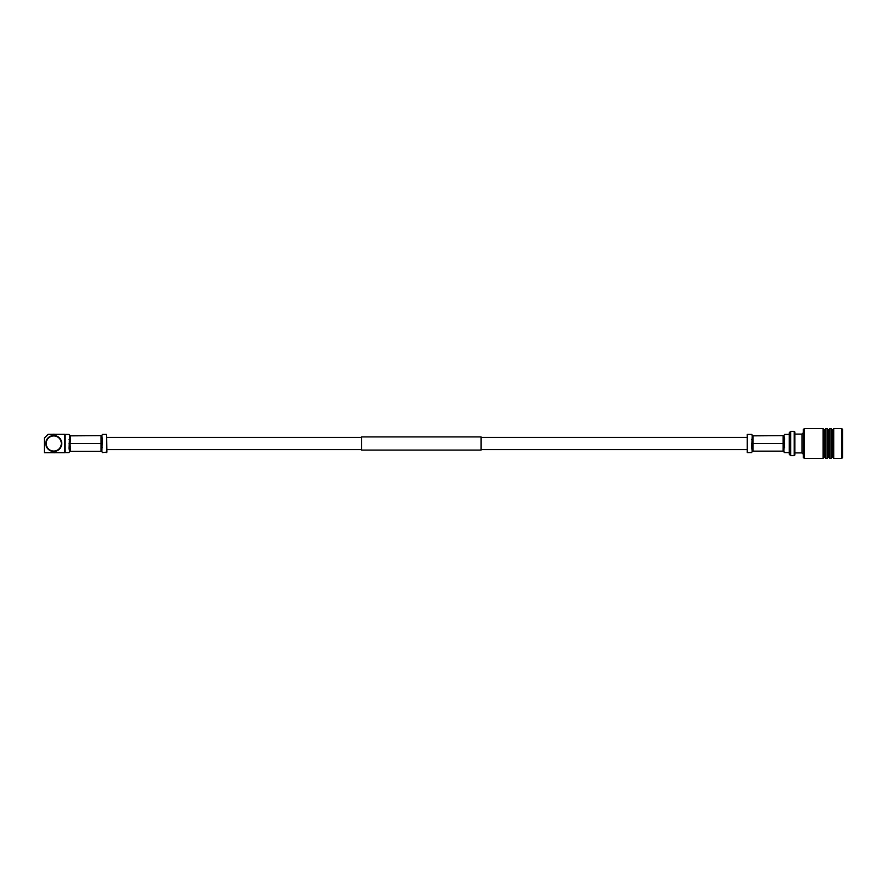 <?xml version="1.0" encoding="UTF-8"?>
<svg xmlns="http://www.w3.org/2000/svg" width="887" height="887" viewBox="0 0 887 887"><rect width="100%" height="100%" fill="white"/><g stroke="black" fill="none" stroke-linecap="round" stroke-linejoin="round"><path stroke-width="1.33" d="M361.608 437.402L106.917 437.402M361.608 449.598L106.917 449.598M481.109 436.925L481.109 450.075L361.608 450.075L361.608 436.925L481.109 436.925M746.909 437.402L481.109 437.402M746.909 449.598L481.109 449.598M53.763 451.195A7.695 7.695 0 0 0 61.447 443.5A7.695 7.695 0 0 0 53.763 435.805A7.695 7.695 0 0 0 46.069 443.5A7.695 7.695 0 0 0 53.763 451.195A7.717 7.717 0 0 0 61.469 443.5A7.717 7.717 0 0 0 53.763 435.783A7.717 7.717 0 0 0 46.046 443.5A7.717 7.717 0 0 0 53.763 451.217M53.763 435.938A7.562 7.562 0 0 1 61.325 443.5A7.562 7.562 0 0 1 53.763 451.062A7.562 7.562 0 0 1 46.202 443.5A7.562 7.562 0 0 1 53.763 435.938M53.763 435.517A7.983 7.983 0 0 0 45.769 443.5A7.983 7.983 0 0 0 53.763 451.483A7.983 7.983 0 0 0 61.746 443.5A7.983 7.983 0 0 0 53.763 435.517M48.109 434.331L44.35 438.089L44.35 452.669L64.585 452.669L64.585 434.331L48.109 434.331M53.176 452.669L53.176 452.747A9.269 9.269 0 0 1 52.444 452.669M52.444 434.331A9.269 9.269 0 0 1 55.072 434.331M55.072 452.669A9.269 9.269 0 0 1 54.351 452.747L54.351 452.669M69.02 434.442L65.05 434.419L65.05 452.581L69.02 452.581L69.685 451.361L69.02 448.556L69.685 435.639L69.02 434.442L70.428 435.85L101.817 435.639L102.482 439.497A1.408 0.71 0 0 1 101.063 440.207L101.063 435.85M106.451 452.581L106.451 434.419L106.917 452.104L102.482 452.581L101.817 451.361L102.482 452.558M69.685 451.361L101.817 451.361L102.482 439.497M106.451 434.419L102.482 434.419L101.817 435.639M102.482 447.503A1.408 0.71 0 0 0 101.063 446.793L101.063 440.207M69.02 439.497A1.408 0.71 180 0 0 70.428 440.207L70.018 443.5L102.482 443.5M69.02 443.5L70.018 443.5L70.428 451.15M69.02 447.503A1.408 0.71 180 0 1 70.428 446.793M784.551 434.442L783.886 435.639L784.551 438.444L783.886 435.639L753.03 435.85L753.03 446.793A1.408 0.71 0 0 0 751.622 447.503L752.276 451.361L751.622 452.558M753.03 446.793L753.03 451.15L783.132 451.15L783.132 440.207A1.408 0.71 180 0 0 784.551 439.497L784.551 438.444M783.132 451.15L784.551 452.581L783.886 451.361L784.551 439.497M753.03 435.85L751.622 434.419L752.276 435.639L751.622 447.503M841.708 428.565L842.65 429.508L842.65 457.492L841.708 458.435L841.708 428.565L833.713 428.565L833.713 458.435L841.708 458.435M833.037 457.26L831.806 457.26L831.806 429.74L833.037 429.74L833.037 457.26L833.713 458.435M829.035 429.74L829.035 457.26L827.804 457.26L827.804 429.74L829.035 429.74L829.711 428.565L831.119 428.565L831.119 458.435L831.806 457.26M829.711 428.565L829.711 458.435L831.119 458.435M825.032 429.74L825.032 457.26L823.801 457.26L823.801 429.74L825.032 429.74L825.708 428.565L827.127 428.565L827.127 458.435L827.804 457.26M825.708 428.565L825.708 458.435L827.127 458.435M804.309 428.565L804.309 458.435L803.367 457.492L803.367 429.508L804.309 428.565L823.125 428.565L823.125 458.435L823.801 457.26M794.198 431.359L794.896 432.069L794.896 454.931L794.198 455.641L794.198 431.359L790.661 431.359L790.661 455.641L794.198 455.641M790.661 431.359L789.253 432.778L789.253 454.222L790.661 455.641M784.551 443.5L751.622 443.5M747.264 452.581L747.264 434.419L747.264 452.581L751.622 452.581M751.622 439.497A1.408 0.71 180 0 0 753.03 440.207M753.03 451.15L752.276 451.361M783.132 446.793A1.408 0.71 180 0 1 784.551 447.503M101.063 451.15L101.063 446.793M70.428 435.85L70.428 440.207M794.896 434.087L801.959 434.087L801.959 452.913L803.367 454.321M783.132 440.207L783.132 435.85M784.551 452.581L789.253 452.581M784.551 434.419L789.253 434.419M829.035 457.26L829.711 458.435M825.032 457.26L825.708 458.435M804.309 458.435L823.125 458.435M801.959 434.087L803.367 432.679M794.896 452.913L801.959 452.913M823.801 429.74L823.125 428.565M827.804 429.74L827.127 428.565M831.806 429.74L831.119 428.565M833.037 429.74L833.713 428.565M747.264 434.419L751.622 434.419"/></g></svg>

